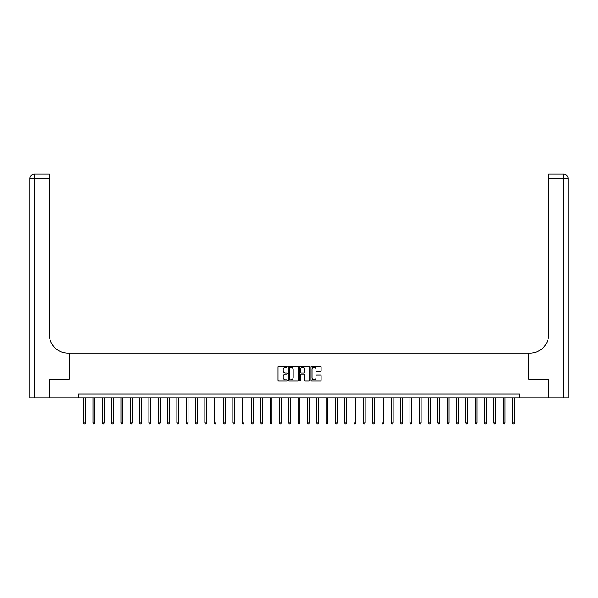 <?xml version="1.0" encoding="UTF-8"?>
<svg xmlns="http://www.w3.org/2000/svg" width="598" height="598" viewBox="0 0 598 598"><rect width="100%" height="100%" fill="white"/><g stroke="black" fill="none" stroke-linecap="round" stroke-linejoin="round"><path stroke-width="0.9" d="M287.07 366.776A0.516 0.516 0 0 0 286.554 366.26L278.773 366.26A0.733 0.733 0 0 0 278.04 366.993L278.04 380.171A0.733 0.733 0 0 0 278.773 380.904L286.554 380.904A0.516 0.516 0 0 0 287.07 380.395A0.516 0.516 0 0 0 286.554 379.88L285.545 379.88A2.34 2.34 0 0 1 283.205 377.54L283.205 376.441A2.34 2.34 0 0 1 285.545 374.094L286.554 374.094A0.516 0.516 0 0 0 287.07 373.586A0.516 0.516 0 0 0 286.554 373.07L285.545 373.07A2.34 2.34 0 0 1 283.205 370.73L283.205 369.631A2.34 2.34 0 0 1 285.545 367.292L286.554 367.292A0.516 0.516 0 0 0 287.07 366.776M320.393 371.425A0.733 0.733 0 0 0 321.126 370.693L321.126 366.993A0.733 0.733 0 0 0 320.393 366.26L311.76 366.26A0.733 0.733 0 0 0 311.027 366.993L311.027 380.171A0.733 0.733 0 0 0 311.76 380.904L320.393 380.904A0.733 0.733 0 0 0 321.126 380.171L321.126 375.708A0.733 0.733 0 0 0 320.393 374.976L316.701 374.976A0.733 0.733 0 0 0 315.968 375.708L315.968 377.921A1.958 1.958 0 0 1 314.01 379.88A1.958 1.958 0 0 1 312.051 377.921L312.051 369.25A1.958 1.958 0 0 1 314.01 367.292A1.958 1.958 0 0 1 315.968 369.25L315.968 370.693A0.733 0.733 0 0 0 316.701 371.425L320.393 371.425M78.607 397.827L49.701 397.827L49.701 379.177L69.278 379.177L69.278 353.074L528.722 353.074L528.722 379.177L528.722 353.074L530.06 353.074A18.643 18.643 0 0 0 548.71 334.424L548.71 174.07L563.622 174.07A4.478 4.478 0 0 1 568.1 178.548L568.1 397.827L548.336 397.827L548.336 379.177L528.722 379.177L548.299 379.177L548.299 397.827L519.393 397.827L519.393 394.097L78.607 394.097L78.607 397.827L519.393 397.827M298.357 366.993A0.733 0.733 0 0 0 297.625 366.26L288.991 366.26A0.733 0.733 0 0 0 288.258 366.993L288.258 380.171A0.733 0.733 0 0 0 288.991 380.904L297.625 380.904A0.733 0.733 0 0 0 298.357 380.171L298.357 366.993M300.375 366.26L309.009 366.26A0.733 0.733 0 0 1 309.742 366.993L309.742 380.171A0.733 0.733 0 0 1 309.009 380.904L305.316 380.904A0.733 0.733 0 0 1 304.584 380.171L304.584 374.826A0.733 0.733 0 0 0 303.851 374.094L301.399 374.094A0.733 0.733 0 0 0 300.667 374.826L300.667 380.395A0.516 0.516 0 0 1 300.151 380.904A0.516 0.516 0 0 1 299.643 380.395L299.643 366.993A0.733 0.733 0 0 1 300.375 366.26M289.791 367.292A0.516 0.516 0 0 0 289.283 367.8L289.283 379.371A0.516 0.516 0 0 0 289.791 379.88L290.852 379.88A2.34 2.34 0 0 0 293.199 377.54L293.199 369.631A2.34 2.34 0 0 0 290.852 367.292L289.791 367.292M304.584 369.28A1.958 1.958 0 0 0 302.625 367.322A1.958 1.958 0 0 0 300.667 369.28L300.667 372.337A0.733 0.733 0 0 0 301.399 373.07L303.851 373.07A0.733 0.733 0 0 0 304.584 372.337L304.584 369.28M83.638 397.827L83.638 422.958L85.499 422.958L85.499 397.827M85.499 422.958L84.946 423.93L84.198 423.93L83.638 422.958M92.959 397.827L92.959 422.958L94.828 422.958L94.828 397.827M94.828 422.958L94.267 423.93L93.52 423.93L92.959 422.958M102.28 397.827L102.28 422.958L104.149 422.958L104.149 397.827M104.149 422.958L103.589 423.93L102.841 423.93L102.28 422.958M111.609 397.827L111.609 422.958L113.471 422.958L113.471 397.827M113.471 422.958L112.91 423.93L112.17 423.93L111.609 422.958M120.931 397.827L120.931 422.958L122.792 422.958L122.792 397.827M122.792 422.958L122.239 423.93L121.491 423.93L120.931 422.958M49.664 379.177L69.278 379.177L69.278 353.074L67.94 353.074A18.643 18.643 0 0 1 49.29 334.424L49.29 178.548L34.378 178.548L34.378 397.827L49.664 397.827L49.664 379.177M34.378 397.827L29.9 397.827L29.9 178.548A4.478 4.478 0 0 1 34.378 174.07L49.29 174.07L49.29 178.548M49.29 174.07L34.378 174.07A4.478 4.478 0 0 0 29.9 178.548L34.378 178.548L34.378 174.07M67.94 353.074A18.643 18.643 0 0 1 49.29 334.424M548.71 174.07L563.622 174.07L562.509 174.07L563.622 174.07L563.622 178.548L548.71 178.548M530.06 353.074A18.643 18.643 0 0 0 548.71 334.424M130.252 397.827L130.252 422.958L132.121 422.958L132.121 397.827M132.121 422.958L131.56 423.93L130.812 423.93L130.252 422.958M139.573 397.827L139.573 422.958L141.442 422.958L141.442 397.827M141.442 422.958L140.881 423.93L140.134 423.93L139.573 422.958M148.902 397.827L148.902 422.958L150.763 422.958L150.763 397.827M150.763 422.958L150.203 423.93L149.455 423.93L148.902 422.958M158.223 397.827L158.223 422.958L160.085 422.958L160.085 397.827M160.085 422.958L159.524 423.93L158.784 423.93L158.223 422.958M167.545 397.827L167.545 422.958L169.413 422.958L169.413 397.827M169.413 422.958L168.853 423.93L168.105 423.93L167.545 422.958M176.866 397.827L176.866 422.958L178.735 422.958L178.735 397.827M178.735 422.958L178.174 423.93L177.427 423.93L176.866 422.958M186.195 397.827L186.195 422.958L188.056 422.958L188.056 397.827M188.056 422.958L187.495 423.93L186.748 423.93L186.195 422.958M195.516 397.827L195.516 422.958L197.377 422.958L197.377 397.827M197.377 422.958L196.817 423.93L196.077 423.93L195.516 422.958M204.837 397.827L204.837 422.958L206.699 422.958L206.699 397.827M206.699 422.958L206.146 423.93L205.398 423.93L204.837 422.958M214.159 397.827L214.159 422.958L216.028 422.958L216.028 397.827M216.028 422.958L215.467 423.93L214.719 423.93L214.159 422.958M223.48 397.827L223.48 422.958L225.349 422.958L225.349 397.827M225.349 422.958L224.788 423.93L224.041 423.93L223.48 422.958M232.809 397.827L232.809 422.958L234.67 422.958L234.67 397.827M234.67 422.958L234.11 423.93L233.37 423.93L232.809 422.958M242.13 397.827L242.13 422.958L243.991 422.958L243.991 397.827M243.991 422.958L243.438 423.93L242.691 423.93L242.13 422.958M251.452 397.827L251.452 422.958L253.32 422.958L253.32 397.827M253.32 422.958L252.76 423.93L252.012 423.93L251.452 422.958M260.773 397.827L260.773 422.958L262.642 422.958L262.642 397.827M262.642 422.958L262.081 423.93L261.333 423.93L260.773 422.958M270.102 397.827L270.102 422.958L271.963 422.958L271.963 397.827M271.963 422.958L271.402 423.93L270.655 423.93L270.102 422.958M279.423 397.827L279.423 422.958L281.284 422.958L281.284 397.827M281.284 422.958L280.724 423.93L279.984 423.93L279.423 422.958M288.744 397.827L288.744 422.958L290.606 422.958L290.606 397.827M290.606 422.958L290.052 423.93L289.305 423.93L288.744 422.958M298.066 397.827L298.066 422.958L299.934 422.958L299.934 397.827M299.934 422.958L299.374 423.93L298.626 423.93L298.066 422.958M307.394 397.827L307.394 422.958L309.256 422.958L309.256 397.827M309.256 422.958L308.695 423.93L307.948 423.93L307.394 422.958M316.716 397.827L316.716 422.958L318.577 422.958L318.577 397.827M318.577 422.958L318.016 423.93L317.276 423.93L316.716 422.958M326.037 397.827L326.037 422.958L327.898 422.958L327.898 397.827M327.898 422.958L327.345 423.93L326.598 423.93L326.037 422.958M335.358 397.827L335.358 422.958L337.227 422.958L337.227 397.827M337.227 422.958L336.667 423.93L335.919 423.93L335.358 422.958M344.68 397.827L344.68 422.958L346.548 422.958L346.548 397.827M346.548 422.958L345.988 423.93L345.24 423.93L344.68 422.958M354.009 397.827L354.009 422.958L355.87 422.958L355.87 397.827M355.87 422.958L355.309 423.93L354.562 423.93L354.009 422.958M363.33 397.827L363.33 422.958L365.191 422.958L365.191 397.827M365.191 422.958L364.631 423.93L363.89 423.93L363.33 422.958M372.651 397.827L372.651 422.958L374.52 422.958L374.52 397.827M374.52 422.958L373.959 423.93L373.212 423.93L372.651 422.958M381.973 397.827L381.973 422.958L383.841 422.958L383.841 397.827M383.841 422.958L383.281 423.93L382.533 423.93L381.973 422.958M391.301 397.827L391.301 422.958L393.163 422.958L393.163 397.827M393.163 422.958L392.602 423.93L391.854 423.93L391.301 422.958M400.623 397.827L400.623 422.958L402.484 422.958L402.484 397.827M402.484 422.958L401.923 423.93L401.183 423.93L400.623 422.958M409.944 397.827L409.944 422.958L411.805 422.958L411.805 397.827M411.805 422.958L411.252 423.93L410.505 423.93L409.944 422.958M419.265 397.827L419.265 422.958L421.134 422.958L421.134 397.827M421.134 422.958L420.573 423.93L419.826 423.93L419.265 422.958M428.587 397.827L428.587 422.958L430.455 422.958L430.455 397.827M430.455 422.958L429.895 423.93L429.147 423.93L428.587 422.958M437.915 397.827L437.915 422.958L439.777 422.958L439.777 397.827M439.777 422.958L439.216 423.93L438.476 423.93L437.915 422.958M447.237 397.827L447.237 422.958L449.098 422.958L449.098 397.827M449.098 422.958L448.545 423.93L447.797 423.93L447.237 422.958M456.558 397.827L456.558 422.958L458.427 422.958L458.427 397.827M458.427 422.958L457.866 423.93L457.119 423.93L456.558 422.958M465.879 397.827L465.879 422.958L467.748 422.958L467.748 397.827M467.748 422.958L467.188 423.93L466.44 423.93L465.879 422.958M475.208 397.827L475.208 422.958L477.069 422.958L477.069 397.827M477.069 422.958L476.509 423.93L475.761 423.93L475.208 422.958M484.53 397.827L484.53 422.958L486.391 422.958L486.391 397.827M486.391 422.958L485.83 423.93L485.09 423.93L484.53 422.958M493.851 397.827L493.851 422.958L495.72 422.958L495.72 397.827M495.72 422.958L495.159 423.93L494.411 423.93L493.851 422.958M503.172 397.827L503.172 422.958L505.041 422.958L505.041 397.827M505.041 422.958L504.48 423.93L503.733 423.93L503.172 422.958M512.501 397.827L512.501 422.958L514.362 422.958L514.362 397.827M514.362 422.958L513.802 423.93L513.054 423.93L512.501 422.958M563.622 397.827L563.622 178.548L568.1 178.548"/></g></svg>
